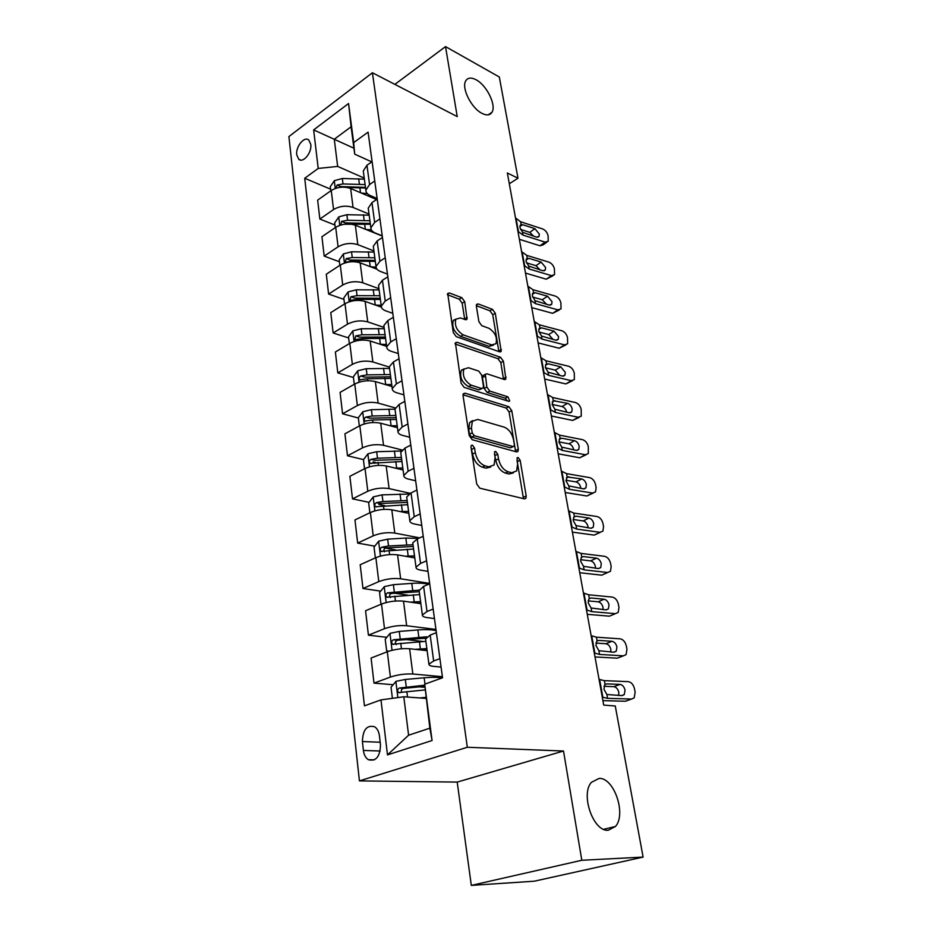 <?xml version="1.0" encoding="UTF-8"?>
<svg xmlns="http://www.w3.org/2000/svg" width="932" height="932" viewBox="0 0 932 932"><rect width="100%" height="100%" fill="white"/><g stroke="black" fill="none" stroke-linecap="round" stroke-linejoin="round"><path stroke-width="1.4" d="M472.396 445.1L471.208 445.519L470.986 447.022L476.718 484.046L479.829 488.193L524.401 498.841L525.893 498.294L526.207 496.01L520.161 460.257L518.11 457.484L517.05 457.845L517.61 463.961L516.643 470.986L511.738 472.722L508.115 471.79C503.268 469.914 500.076 465.604 498.515 458.882L497.758 454.233L495.661 451.403L494.531 451.799L495.078 457.973L494.077 464.986L488.881 466.839L485.118 465.872C480.108 463.938 476.835 459.558 475.285 452.719L474.551 447.989L472.396 445.1M482.007 113.366C486.667 115.684 489.976 115.323 491.945 112.283C496.628 105.444 486.76 85.22 476.089 79.779C471.289 77.263 467.864 77.589 465.814 80.758C461.107 87.631 471.347 108.263 482.007 113.366M608.27 830.261L615.469 826.463C626.619 814.23 614.013 777.486 599.136 778.395L591.389 782.344C580.275 794.483 593.369 831.973 608.27 830.261M296.749 154.863L298.729 159.232C303.098 163.554 312.069 152.568 310.775 144.367L308.83 140.08C304.403 135.746 295.502 146.72 296.749 154.863M464.742 301.7L461.829 297.681L449.469 292.986L447.71 293.44L453.267 332.573L456.261 336.662L499.634 351.83L501.195 351.387L495.3 313.268L492.48 309.354L478.221 303.925L476.578 304.356L476.357 306.104L478.908 321.703L481.786 325.687L488.927 328.285C495.183 332.386 497.525 337.535 495.952 343.745L491.7 344.922L463.181 334.856C456.727 330.767 454.292 325.548 455.876 319.187L460.501 317.917L465.324 319.676L467.025 319.21L464.742 301.7L462.167 303.203L459.255 299.195L447.442 294.722M457.239 116.605L445.519 46.6L499.319 76.995L517.982 178.222L507.358 172.991L603.715 705.093L615.26 706.002L643.103 857.091L581.813 860.271L563.51 751.017L467.328 747.266L372.404 72.754L457.239 116.605M465.056 393.176L463.332 393.735L463.053 395.739L469.215 435.605L472.291 439.741L516.491 451.88L518.006 451.368L518.297 449.224L511.773 410.674L508.884 406.713L465.056 393.176L463.122 394.201M461.119 383.262L455.399 342.79L457.134 342.289L500.554 357.294L503.408 361.22L505.855 379.044L504.294 379.51L486.97 373.802L485.339 374.303L486.842 387.071L489.789 391.079L507.87 396.799L509.711 400.958L508.639 401.296L464.148 387.374L461.119 383.262M380.477 744.796L379.429 735.802C378.846 731.562 377.262 728.556 374.664 726.785C366.917 724.758 362.828 729.674 362.408 741.534L363.398 750.446C363.969 754.792 365.6 757.867 368.28 759.673C376.015 761.665 380.081 756.702 380.477 744.796M467.328 747.266L359.426 780.899L288.897 136.585L372.404 72.754M424.689 684.204L432.075 740.521L387.479 754.908L380.978 699.897L403.801 696.775L408.589 735.22L429.862 728.183L424.689 684.204L442.537 677.797L368.082 132.134L353.682 142.619L354.708 154.153L351.119 126.787L334.273 139.241L337.664 166.42L364.237 178.094M330.58 189.173L304.717 178.268L364.447 705.839L380.978 699.897M304.717 178.268L318.208 168.447L313.653 129.898L348.556 103.51L353.682 142.619M563.51 751.017L457.204 782.088L471.312 885.4L581.813 860.271M471.312 885.4L534.281 881.194L643.103 857.091M445.519 46.6L394.877 84.369M457.204 782.088L359.426 780.899M509.303 183.744L517.982 178.222M403.801 696.775L425.971 698.406M353.927 148.223L313.653 129.898M334.938 225.043L319.862 219.043L317.649 200.124L331.233 190.524C337.396 186.889 343.861 186.202 350.642 188.474L376.516 199.541M319.862 219.043L333.551 209.549C339.749 205.949 346.261 205.261 353.077 207.463L369.025 214.08M339.399 261.776L324.185 256.09L321.924 236.716L335.718 227.326C341.962 223.762 348.51 223.063 355.348 225.206L382.271 236.064M324.185 256.09L338.083 246.817C344.374 243.31 350.968 242.588 357.841 244.662L373.93 250.941M343.966 299.405L328.612 294.058L326.293 274.206L340.297 265.038C346.634 261.566 353.263 260.832 360.171 262.847L377.041 269.22M328.612 294.058L342.731 285.029C349.116 281.592 355.779 280.847 362.734 282.792L378.951 288.71M348.65 337.967L333.155 332.969L330.778 312.616L345.003 303.704C351.434 300.314 358.133 299.556 365.123 301.432L381.398 307.164M333.155 332.969L347.485 324.185C353.974 320.841 360.719 320.072 367.732 321.889L384.112 327.423M353.449 377.495L337.803 372.87L335.369 351.993L349.815 343.349C356.35 340.04 363.142 339.26 370.19 340.995L386.629 346.343M337.803 372.87L352.366 364.354C358.96 361.103 365.787 360.311 372.87 361.977L389.39 367.103M358.366 418.014L342.58 413.785L340.087 392.384L354.754 384.007C361.395 380.792 368.268 379.988 375.386 381.584L391.964 386.512M342.58 413.785L357.375 405.56C364.062 402.403 370.983 401.587 378.136 403.09L395.25 407.925M363.527 459.616L347.485 455.771L344.922 433.799L359.834 425.726C366.567 422.615 373.534 421.777 380.71 423.21L397.451 427.706M347.485 455.771L362.525 447.849C369.317 444.797 376.318 443.947 383.541 445.298L402.135 450.005M369.06 502.336L352.506 498.853L349.873 476.31L365.041 468.54C371.88 465.546 378.928 464.684 386.186 465.942L403.078 469.984M352.506 498.853L367.802 491.257C374.699 488.321 381.794 487.436 389.098 488.613L410.208 493.319M374.781 546.164L357.667 543.088L354.964 519.94L370.377 512.507C377.332 509.618 384.485 508.721 391.813 509.816L408.845 513.357M357.667 543.088L373.219 535.83C380.233 533.011 387.421 532.102 394.795 533.092L419.691 537.869M380.687 591.144L362.967 588.511L360.195 564.734L375.876 557.662C382.935 554.901 390.182 553.969 397.58 554.866L414.775 557.907M362.967 588.511L378.788 581.626C385.918 578.935 393.199 577.991 400.643 578.784L429.664 583.409M386.815 637.313L368.42 635.181L365.565 610.751L381.514 604.053C388.702 601.42 396.03 600.464 403.509 601.163L420.868 603.656M368.42 635.181L384.508 628.681C391.755 626.129 399.141 625.151 406.655 625.745L435.943 629.426M393.164 684.717L374.012 683.144L371.087 658.039L387.304 651.736C394.62 649.243 402.053 648.253 409.602 648.742L427.124 650.653M374.012 683.144L390.392 677.063C397.766 674.652 405.245 673.638 412.841 674.011L442.385 676.702M441.081 667.102L433.613 666.368C430.351 666.019 428.79 665.285 428.918 664.155L433.66 660.986L439.927 658.656M434.463 618.568L427.054 617.578C423.827 617.124 422.266 616.25 422.371 614.992L427.007 611.52L433.159 609.039M428.021 571.374L420.682 570.151C417.489 569.58 415.928 568.59 416.01 567.192L420.542 563.441L426.576 560.819M421.753 525.462L414.484 523.994C411.315 523.33 409.765 522.223 409.824 520.697L414.251 516.701L420.181 513.928M415.66 480.772L408.449 479.095C405.315 478.326 403.766 477.114 403.812 475.471L408.134 471.219L413.959 468.33M409.719 437.259L402.577 435.372C399.467 434.51 397.929 433.205 397.952 431.458L402.17 426.973L407.901 423.955M403.94 394.877L396.857 392.803C393.782 391.848 392.244 390.45 392.244 388.597L396.38 383.891L402.007 380.757M398.302 353.589L391.289 351.329C388.236 350.292 386.698 348.801 386.687 346.844L390.729 341.939L396.275 338.7M392.815 313.338L385.86 310.904C382.831 309.797 381.305 308.212 381.281 306.174L385.231 301.071L390.683 297.739M387.456 274.101L380.571 271.503C377.565 270.315 376.039 268.661 376.004 266.529L379.872 261.251L385.231 257.815M382.237 235.831L375.41 233.082C372.427 231.823 370.913 230.088 370.866 227.874L374.652 222.422L379.93 218.904M377.145 198.504L370.365 195.592C367.418 194.275 365.915 192.47 365.845 190.186L369.561 184.571L374.746 180.971M371.74 161.877L354.708 154.153M424.747 687.303L419.237 686.861M422.674 641.461L405.676 639.492M407.995 595.187L394.224 593.148M395.692 549.927L385.254 548.039M384.916 505.668L378.823 504.387M375.678 462.528L373.091 461.899M425.575 639.026L430.176 635.088L436.386 632.677M419.132 590.655L423.617 586.356L429.71 583.793M412.876 543.612L412.771 542.855L417.245 538.976L423.233 536.273M406.783 497.851L406.678 497.024L411.047 492.9L416.919 490.057M400.865 453.313L400.737 452.439L405.012 448.059L410.791 445.1M395.086 409.964L394.97 409.02L399.141 404.43L404.814 401.354M389.471 367.744L389.343 366.742L393.421 361.942L399.012 358.75M383.996 326.608L383.856 325.559L387.852 320.561L393.351 317.264M378.66 286.52L378.52 285.425L382.435 280.241L387.828 276.851M373.464 247.446L373.313 246.304L377.145 240.934L382.458 237.462M368.396 209.339L368.233 208.162L371.985 202.617L377.215 199.064M363.445 172.164L363.282 170.94L366.963 165.255L372.113 161.609M337.664 166.42L318.208 168.447M408.589 735.22L387.479 754.908M429.862 728.183L432.075 740.521M348.556 103.51L351.119 126.787M471.068 447.558L472.536 454.059C474.073 460.886 477.347 465.266 482.357 467.188L485.118 465.872M490.745 467.014L486.131 468.155L482.357 467.188M513.392 472.897L509 474.004L505.365 473.072C500.519 471.196 497.327 466.909 495.777 460.198L494.438 454M523.469 498.62L516.992 460.257M515.629 451.647L509.105 412.014L506.216 408.065L463.006 394.795M472.198 432.844L474.341 435.722L513.089 446.521L514.161 446.148L514.371 444.669L513.567 439.881C512.041 433.368 508.907 429.116 504.177 427.136L477.778 419.435L472.384 421.252L471.429 427.916L472.198 432.844L469.46 434.219L471.604 437.085L474.341 435.722M513.322 446.556L510.387 447.826L471.604 437.085M472.885 420.588L469.658 422.627L468.703 429.291L471.429 427.916M469.46 434.219L468.703 429.291M455.096 343.966L497.944 358.692L500.554 357.294M503.525 379.254L500.799 362.618L497.944 358.692M483.801 375.118L482.694 375.713L482.427 377.635L484.186 388.458L487.121 392.465L505.226 398.162L507.87 396.799M507.229 400.853L505.226 398.162M468.481 367.721L463.903 369.119C462.179 375.794 464.625 381.153 471.243 385.207L481.529 388.469L483.172 387.957L483.44 385.988L481.693 375.13L478.733 371.099L468.481 367.721M464.054 368.897L461.247 370.563C459.511 377.227 461.957 382.586 468.563 386.629L471.243 385.207M482.019 388.551L478.862 389.867L468.563 386.629M464.707 319.443L462.167 303.203M455.934 319.082L453.267 320.678C451.682 327.039 454.105 332.258 460.559 336.336L463.181 334.856M493.319 345.213L489.09 346.355L460.559 336.336M498.888 351.562L492.737 314.725L489.917 310.81L476.31 305.661M419.703 697.952L425.831 697.381M392.395 698.336L391.044 687.222L395.995 681.339L405.315 679.463L424.165 677.785C431.632 677.145 437.621 677.191 442.129 677.937M401.75 692.325C400.9 690.426 401.447 689.109 403.405 688.375L424.724 686.36M424.712 685.206L399.315 688.037C397.347 689.354 397.102 690.868 398.593 692.604L424.864 689.936M599.066 679.381L604.355 680.651L628.296 681.642C631.325 682.177 633.387 684.554 634.482 688.76L635.146 692.231L634.203 697.812L631.593 699.058L607.594 698.336L606.895 694.515L603.971 689.319L604.74 684.729L606.814 683.89L620.036 684.414C622.494 684.845 624.16 686.756 625.034 690.146L624.277 694.608L622.133 695.622L606.895 694.515M602.911 700.619L625.349 701.248L631.593 699.058M602.293 697.183L607.594 698.336M627.492 700.491L625.349 701.248M618.708 695.517L618.813 692.383C617.951 689.004 616.285 687.105 613.838 686.674L603.948 686.302M421.905 650.093L427.031 649.965M415.159 649.348L426.844 648.567M388.667 651.247L386.605 650.629L385.219 639.236L390.089 633.329L399.269 631.418L417.885 629.939C425.54 629.368 431.609 629.589 436.106 630.615M426.809 636.789L393.339 639.783C391.428 641.065 391.172 642.544 392.582 644.222L425.877 641.344M396.321 644.629C394.772 642.847 395.133 641.379 397.393 640.249L425.54 638.234M417.268 603.144L420.798 603.155M410.301 602.142L420.588 601.594M381.887 603.901L380.897 603.633L379.557 592.542L384.345 586.612L393.397 584.667L411.781 583.385C418.689 582.931 424.34 583.199 428.743 584.201M419.062 590.142L387.537 592.834C385.673 594.092 385.405 595.536 386.733 597.156L419.656 594.569M390.322 597.61C388.993 595.851 389.401 594.453 391.545 593.428L419.284 591.738M412.573 557.511L414.74 557.592M405.303 556.229L414.507 555.88M375.351 557.895L374.035 547.096L378.753 541.143L387.665 539.162L405.839 538.067L418.491 538.405M413.027 544.731L388.528 546.001L381.875 547.142C380.07 548.377 379.79 549.787 381.048 551.348L413.598 549.041M384.508 551.849C383.367 550.125 383.821 548.797 385.86 547.865L413.26 546.478M591.144 635.636L596.422 637.185L620.188 638.839C623.205 639.457 625.244 641.822 626.316 645.934L626.956 649.324L626.094 654.59L623.403 655.837L599.579 654.439L598.892 650.711L596.002 645.585L596.713 641.239L598.845 640.412L611.986 641.298C614.421 641.787 616.075 643.686 616.926 647.006L616.238 651.212L614.025 652.237L598.892 650.711M595 656.932L617.275 658.19L623.403 655.837M594.29 653.006L599.579 654.439M619.698 657.258L617.275 658.19M610.809 652.039L610.821 649.406C609.971 646.097 608.328 644.198 605.893 643.721L595.921 643.068M583.42 592.973L588.686 594.791L612.289 597.086C615.271 597.762 617.287 600.115 618.347 604.134L618.976 607.443L618.184 612.429L615.423 613.664L591.762 611.625L591.098 607.99L588.243 602.911L588.896 598.81L591.086 597.983L604.122 599.229C606.546 599.765 608.177 601.664 609.015 604.915L608.386 608.887L606.126 609.901L591.098 607.99M587.277 614.316L609.4 616.168L615.423 613.664M586.484 609.912L591.762 611.625M612.068 615.062L609.4 616.168M603.074 609.633L603.016 607.454C602.177 604.227 600.558 602.34 598.146 601.804L588.115 600.872M575.883 551.348L581.137 553.433L604.565 556.311C607.536 557.056 609.528 559.398 610.565 563.336L611.182 566.563L610.46 571.281L607.629 572.504L584.131 569.86L583.49 566.307L580.671 561.285L581.265 557.394L583.502 556.59L596.457 558.163C598.857 558.769 600.476 560.645 601.291 563.825L600.721 567.576L598.402 568.578L583.49 566.307M579.751 572.726L601.711 575.16L607.629 572.504M578.865 567.879L584.131 569.86M607.711 572.516L601.711 575.16M595.49 568.252L595.397 566.516C594.581 563.347 592.973 561.472 590.573 560.889L580.531 559.689M407.878 513.159L408.833 513.217M400.224 511.563L408.589 511.365M369.864 512.751L368.664 502.849L373.301 496.873L382.097 494.869L409.008 494.053M407.144 500.507L382.935 501.521L376.377 502.663C374.606 503.874 374.315 505.237 375.503 506.763L407.692 504.701M376.377 502.663L380.314 503.49L407.389 502.395M568.52 510.736L573.763 513.054L597.028 516.514C599.975 517.318 601.956 519.648 602.969 523.504L603.563 526.65L602.911 531.112L600.022 532.323L576.698 529.085L576.058 525.613L573.273 520.65L573.821 516.98L576.104 516.188L588.966 518.076C591.354 518.728 592.95 520.604 593.754 523.714L593.23 527.267L590.865 528.246L576.058 525.613M572.399 532.137L594.208 535.108L600.022 532.323M571.444 526.86L576.698 529.085M600.324 532.347L594.208 535.108M588.069 527.862L587.964 526.533C587.16 523.446 585.564 521.571 583.187 520.93L573.145 519.485M395.156 468.085L402.81 468.004M364.529 468.796L363.433 459.744L368 453.744L376.679 451.717L401.261 451.018M401.412 457.426L377.495 458.206L371.018 459.336C369.293 460.536 368.99 461.864 370.12 463.332L401.948 461.515M371.018 459.336L374.92 460.28L401.68 459.464M390.112 425.738L397.195 425.761M359.333 425.994L358.331 417.734L362.828 411.734L371.39 409.684L394.982 409.171M395.82 415.462L372.183 415.998L365.787 417.128C364.109 418.305 363.806 419.598 364.878 421.019L372.683 420.006L396.356 419.435M365.787 417.128L369.666 418.177L396.112 417.618M385.126 384.473L391.72 384.59M354.277 384.287L353.368 376.796L357.795 370.773L366.241 368.711L389.564 368.42M390.38 374.548L367.01 374.874L360.707 375.992C359.053 377.145 358.75 378.415 359.764 379.79L367.499 378.776L390.892 378.427M360.707 375.992L364.54 377.134L390.683 376.819M380.198 344.257L386.372 344.456M349.337 343.628L348.521 336.883L352.878 330.848L361.208 328.763L384.275 328.681M385.067 334.658L361.966 334.774L355.744 335.881L354.777 339.598L362.443 338.572L385.568 338.444M355.744 335.881L359.542 337.116L385.382 337.046M375.351 305.044L381.165 305.3M344.525 303.995L343.792 297.949L348.09 291.914L356.315 289.805L379.114 289.91M379.895 295.747L357.049 295.665L350.898 296.772L349.931 300.407L357.515 299.37L380.384 299.44M350.898 296.772L354.661 298.1L380.221 298.252M561.344 471.079L566.574 473.631L589.676 477.627C592.589 478.489 594.558 480.819 595.548 484.582L596.13 487.669L595.525 491.886L592.589 493.075L569.429 489.288L568.811 485.898L566.05 480.994L567.18 476.986L581.661 478.932C584.026 479.63 585.599 481.495 586.391 484.535L585.913 487.902L583.514 488.869L568.811 485.898M565.223 492.504L586.88 495.987L592.589 493.075M564.198 486.83L569.429 489.288M593.113 493.121L586.88 495.987M580.799 488.415L580.694 487.494C579.914 484.465 578.341 482.601 575.976 481.914L565.957 480.225M554.33 432.355L559.538 435.127L582.477 439.648C585.378 440.568 587.323 442.875 588.29 446.568L588.313 453.581L585.331 454.734L562.334 450.424L561.728 447.115L559.002 442.257L559.468 438.949L561.833 438.215L574.508 440.696C576.861 441.43 578.423 443.294 579.203 446.265L578.76 449.457L576.326 450.401L561.728 447.115M558.21 453.802L579.716 457.775L585.331 454.734M557.115 447.733L562.334 450.424M586.065 454.793L579.716 457.775M573.681 449.9L573.599 449.352C572.831 446.381 571.269 444.529 568.928 443.795L558.944 441.873M547.48 394.539L552.676 397.51L575.452 402.531C578.329 403.498 580.252 405.793 581.207 409.416L581.265 416.15L578.248 417.268L555.402 412.457L554.82 409.23L552.117 404.418L553.259 400.725L567.53 403.335C569.86 404.115 571.409 405.968 572.178 408.88L571.77 411.897L569.301 412.818L554.82 409.23M551.36 415.987L572.714 420.437L578.248 417.268M550.206 409.556L555.402 412.457M461.759 369.899L462.482 369.887M579.168 417.35L572.714 420.437M566.691 412.259L566.668 412.072C565.91 409.171 564.361 407.331 562.031 406.55L552.117 404.418M540.793 357.585L545.966 360.766L568.578 366.241C571.444 367.266 573.343 369.55 574.287 373.091L574.368 379.569L571.316 380.664L548.633 375.363L548.063 372.206L545.395 367.453L545.779 364.482L548.214 363.806L560.715 366.812L565.305 372.334L564.932 375.2L562.439 376.085L548.063 372.206M544.672 379.033L565.875 383.926L571.316 380.664M543.449 372.264L548.633 375.363M453.907 319.897L454.63 319.897M572.411 380.745L565.875 383.926M559.852 375.48L555.297 370.144L545.465 367.802M534.246 321.47L539.407 324.837L561.868 330.767C564.71 331.839 566.586 334.11 567.506 337.582L567.623 343.815L564.536 344.863L542.016 339.108L541.457 336.021L538.824 331.314L539.174 328.495L541.632 327.854L554.039 331.116L558.594 336.603L558.256 339.318L555.728 340.18L541.457 336.021M538.137 342.918L559.177 348.242L564.536 344.863M536.844 335.823L542.016 339.108M565.806 344.968L559.177 348.242M553.142 339.516L548.715 334.553L538.976 332.025M370.598 266.785L376.039 267.111M339.83 265.34L339.178 259.958L343.419 253.923L351.539 251.791L374.082 252.094M374.839 257.791L352.249 257.512L346.18 258.618L345.19 262.172L352.704 261.135L375.316 261.391M346.18 258.618L349.908 260.028L375.188 260.389M527.862 286.171L532.999 289.712L555.297 296.073C558.117 297.192 559.981 299.452 560.889 302.853L561.029 308.853L557.907 309.855L535.551 303.669L534.991 300.652L532.393 295.992L532.72 293.312L535.201 292.718L547.515 296.201L552.024 301.665L551.709 304.251L549.169 305.067L534.991 300.652M531.741 307.618L552.641 313.327L557.907 309.855M530.401 300.197L535.551 303.669M559.328 309.972L552.641 313.327M546.56 304.345L542.284 299.743L532.65 297.04M365.915 229.47L371.355 229.878M335.252 227.641L334.681 222.888L338.852 216.841L346.867 214.71L369.177 215.187M344.223 224.239L370.377 224.251M369.911 220.744L347.578 220.29L341.578 221.385L340.809 224.996M341.578 221.385L345.271 222.865L370.272 223.435M521.605 251.652L526.731 255.368L548.878 262.137C551.674 263.29 553.515 265.538 554.412 268.882L554.563 274.66L551.429 275.616L529.225 269.022L528.689 266.063L526.102 261.461L526.417 258.91L528.91 258.339L541.143 262.067L545.604 267.496L545.313 269.954L542.762 270.734L528.689 266.063M525.485 273.088L546.245 279.192L551.429 275.616M524.087 265.364L529.225 269.022M552.991 275.744L546.245 279.192M540.106 269.942L535.982 265.69L526.487 262.836M361.336 193.04L367.359 193.635M330.79 190.839L330.278 186.691L334.402 180.657L342.312 178.501L364.377 179.154M347.065 187.437L365.554 188.008M365.099 184.571L342.999 183.954L337.081 185.037L335.893 188.264M337.081 185.037L340.739 186.598L365.472 187.367M515.489 217.89L520.604 221.769L542.587 228.923C545.371 230.122 547.189 232.359 548.074 235.633L548.249 241.213L545.08 242.122L523.038 235.12L522.514 232.243L519.963 227.676L520.242 225.241L522.747 224.729L534.898 228.655L539.325 234.06L539.057 236.402L536.483 237.136L522.514 232.243M519.369 239.303L539.977 245.78L545.08 242.122M517.924 231.311L523.038 235.12M546.781 242.262L543.135 244.86L539.977 245.78M533.756 236.274L529.819 232.371L520.475 229.377M350.642 188.474L353.077 207.463M355.348 225.206L357.841 244.662M360.171 262.847L362.734 282.792M365.123 301.432L367.732 321.889M370.19 340.995L372.87 361.977M375.386 381.584L378.136 403.09M380.71 423.21L383.541 445.298M386.186 465.942L389.098 488.613M391.813 509.816L394.795 533.092M397.58 554.866L400.643 578.784M403.509 601.163L406.655 625.745M409.602 648.742L412.841 674.011M430.176 635.088L433.66 660.986M387.304 651.736L390.392 677.063M381.514 604.053L384.508 628.681M423.617 586.356L427.007 611.52M375.876 557.662L378.788 581.626M417.245 538.976L420.542 563.441M370.377 512.507L373.219 535.83M411.047 492.9L414.251 516.701M365.041 468.54L367.802 491.257M405.012 448.059L408.134 471.219M359.834 425.726L362.525 447.849M399.141 404.43L402.17 426.973M354.754 384.007L357.375 405.56M393.421 361.942L396.38 383.891M349.815 343.349L352.366 364.354M387.852 320.561L390.729 341.939M345.003 303.704L347.485 324.185M382.435 280.241L385.231 301.071M340.297 265.038L342.731 285.029M377.145 240.934L379.872 261.251M335.718 227.326L338.083 246.817M371.985 202.617L374.652 222.422M331.233 190.524L333.551 209.549M366.963 165.255L369.561 184.571M380.174 751.006L363.398 750.446M380.174 742.245L362.408 741.534M472.536 454.059L475.285 452.719M486.131 468.155L488.881 466.839M495.032 455.55L497.758 454.233M495.777 460.198L498.515 458.882M505.365 473.072L508.115 471.79M509 474.004L511.738 472.722M517.435 461.538L520.161 460.257M523.446 497.245L526.207 496.01M471.802 449.329L474.551 447.989M506.216 408.065L508.884 406.713M509.105 412.014L511.773 410.674M515.582 450.517L518.297 449.224M510.387 447.826L513.089 446.521M455.154 343.395L457.134 342.289M500.799 362.618L503.408 361.22M503.466 378.497L506.099 377.111M482.427 377.635L485.083 376.237M484.186 388.458L486.842 387.071M487.121 392.465L489.789 391.079M478.862 389.867L481.529 388.469M464.66 318.907L467.258 317.428M489.09 346.355L491.7 344.922M476.334 305.009L478.221 303.925M489.917 310.81L492.48 309.354M492.737 314.725L495.3 313.268M498.83 350.933L501.428 349.523M447.465 294.174L449.469 292.986M459.255 299.195L461.829 297.681M395.879 681.49L397.859 697.59M424.165 677.785L424.992 684.1M406.841 691.591L407.529 697.043M405.315 679.463L406.247 686.884M403.405 688.375L399.315 688.037M605.054 684.449L604.355 680.651M602.899 697.532L599.684 679.754M613.838 686.674L620.036 684.414M606.814 683.89L605.078 684.426M389.972 633.48L392.034 650.291M419.423 641.682L420.379 648.917M417.885 629.939L418.829 637.127M400.748 643.208L401.447 648.765M399.269 631.418L400.178 638.63M397.393 640.249L393.339 639.783M384.229 586.764L386.163 602.526M413.284 594.814L414.204 601.851M411.781 583.385L412.701 590.375M394.83 596.142L395.448 601.024M393.397 584.667L394.271 591.692M391.545 593.428L387.537 592.834M378.637 541.294L380.454 556.066M407.296 549.193L408.193 556.043M405.839 538.067L406.725 544.87M389.075 550.334L389.611 554.587M387.665 539.162L388.528 546.001M385.86 547.865L381.875 547.142M597.097 640.89L596.422 637.185M594.907 653.414L591.762 636.067M605.893 643.721L611.986 641.298M598.845 640.412L596.911 641.053M589.35 598.402L588.686 594.791M587.113 610.378L584.038 593.463M598.146 601.804L604.122 599.229M591.086 597.983L588.954 598.74M581.778 556.952L581.137 553.433M579.506 568.404L576.512 551.895M590.573 560.889L596.457 558.163M583.502 556.59L581.218 557.452M373.184 497.012L374.885 510.853M401.471 504.771L402.344 511.447M400.049 493.937L400.911 500.577M383.471 505.75L383.926 509.385M382.097 494.869L382.935 501.521M574.392 516.491L573.763 513.054M572.073 527.442L569.161 511.33M583.187 520.93L588.966 518.076M576.104 516.188L573.681 517.155M367.884 453.896L369.48 466.827M395.797 461.515L396.648 468.015M394.411 450.96L395.25 457.426M378.008 462.319L378.392 465.371M376.679 451.717L377.495 458.206M362.723 411.886L364.202 423.955M390.263 419.365L391.091 425.703M388.912 409.078L389.739 415.369M372.683 420.006L372.998 422.511M371.39 409.684L372.183 415.998M357.678 370.924L359.065 382.19M384.869 378.287L385.685 384.462M383.553 368.257L384.357 374.396M367.499 378.776L367.756 380.757M366.241 368.711L367.01 374.874M471.277 421.089L471.382 421.753M352.774 331L354.055 341.473M379.615 338.234L380.407 344.257M378.334 328.448L379.126 334.437M362.443 338.572L362.63 340.063M361.208 328.763L361.966 334.774M347.986 292.065L349.174 301.793M374.489 299.172L375.258 305.009M373.243 289.631L374.012 295.467M357.515 299.37L357.643 300.384M356.315 289.805L357.049 295.665M567.18 476.986L566.574 473.631M564.827 487.459L561.973 471.732M575.976 481.914L581.661 478.932M568.893 476.741L566.353 477.813M560.144 438.413L559.538 435.127M557.755 448.42L554.971 433.054M568.928 443.795L574.508 440.696M561.833 438.215L559.2 439.38M553.259 400.725L552.676 397.51M550.847 410.29L548.121 395.285M562.031 406.55L567.53 403.335M554.948 400.585L552.233 401.832M546.536 363.899L545.966 360.766M544.09 373.033L541.434 358.377M555.297 370.144L560.715 366.812M548.214 363.806L545.441 365.146M539.966 327.901L539.407 324.837M537.496 336.627L534.898 322.297M548.715 334.553L554.039 331.116M541.632 327.854L538.812 329.276M343.314 254.075L344.421 263.08M369.491 261.053L370.225 266.645M368.268 251.745L369.025 257.453M351.539 251.791L352.249 257.512M533.547 292.706L532.999 289.712M531.042 301.048L528.502 287.033M542.284 299.743L547.515 296.201M535.201 292.718L532.347 294.209M338.747 216.993L339.772 225.323M364.61 223.866L365.321 229.225M363.422 214.779L364.156 220.348M346.867 214.71L347.578 220.29M527.267 258.304L526.731 255.368M524.739 266.261L522.258 252.56M535.982 265.69L541.143 262.067M528.91 258.339L526.044 259.9M334.297 180.808L335.24 188.485M359.857 187.565L360.521 192.691M358.692 178.699L359.403 184.128M342.312 178.501L342.999 183.954M521.116 224.635L520.604 221.769M518.565 232.231L516.142 218.834M529.819 232.371L534.898 228.655M522.747 224.729L519.881 226.348M488.263 114.811L491.945 112.283M603.68 829.317L615.469 826.463M300.687 160.071L298.729 159.232M425.493 638.408L428.918 664.155M419.039 589.968L422.371 614.992M412.771 542.855L416.01 567.192M406.678 497.024L409.824 520.697M400.737 452.439L403.812 475.471M394.97 409.02L397.952 431.458M389.343 366.742L392.244 388.597M383.856 325.559L386.687 346.844M378.52 285.425L381.281 306.174M373.313 246.304L376.004 266.529M368.233 208.162L370.866 227.874M363.282 170.94L365.845 190.186M374.466 759.848L368.28 759.673M524.576 498.876L525.893 498.294M516.794 451.938L518.006 451.368M469.658 422.627L472.384 421.252M504.783 379.604L505.855 379.044M482.694 375.713L485.339 374.303M508.942 401.354L509.711 400.958M461.247 370.563L463.903 369.119M466 319.793L467.025 319.21M453.267 320.678L455.876 319.187M500.193 351.935L501.195 351.387M400.014 692.721L398.593 692.604M624.277 694.608L621.481 695.598M393.887 644.373L392.582 644.222M387.922 597.33L386.733 597.156M382.132 551.546L381.048 551.348M616.238 651.212L613.675 652.214M608.386 608.887L605.998 609.889M600.721 567.576L598.484 568.59M376.505 506.961L375.503 506.763M593.23 527.267L591.133 528.281M371.029 463.542L370.12 463.332M365.705 421.241L364.878 421.019M360.509 380.011L359.764 379.79M355.465 339.819L354.777 339.598M350.548 300.617L349.931 300.407M585.913 487.902L583.956 488.904M578.76 449.457L576.931 450.447M571.77 411.897L570.069 412.876M564.932 375.2L563.359 376.155M558.256 339.318L556.777 340.262M551.709 304.251L550.346 305.16M545.313 269.954L544.055 270.828M539.057 236.402L537.88 237.252"/></g></svg>
